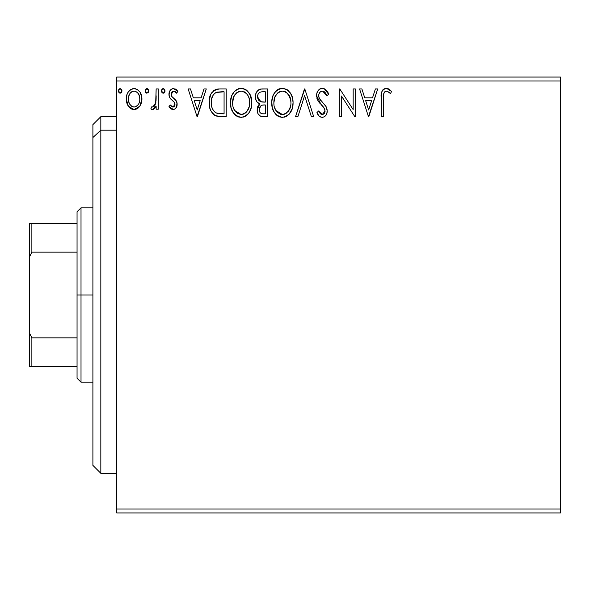 <?xml version="1.0" encoding="UTF-8"?>
<svg xmlns="http://www.w3.org/2000/svg" width="590" height="590" viewBox="0 0 590 590"><rect width="100%" height="100%" fill="white"/><g stroke="black" fill="none" stroke-linecap="round" stroke-linejoin="round"><path stroke-width="0.89" d="M116.68 512.946L560.5 512.946L116.68 512.946L116.68 81.014L560.5 81.014L560.5 508.986L116.68 508.986L116.68 512.946M560.5 77.054L116.68 77.054L116.68 508.986L560.5 508.986L560.5 512.946L560.5 81.014L116.68 81.014L116.68 77.054L560.5 77.054L560.5 81.014L560.5 77.054M139.859 106.207L141.932 99.017C141.984 93.264 139.373 89.783 134.1 88.581C128.834 89.791 126.223 93.272 126.282 99.017L128.355 106.23L134.1 109.563L139.859 106.207L141.445 102.778L141.821 97.217L140.022 92.143L137.536 89.547L134.1 88.581L130.663 89.547L128.185 92.143L127.064 94.407L126.393 97.217L126.393 100.92L127.853 105.418L130.796 108.656L133.237 109.511L135.818 109.342L139.336 106.908M156.151 88.942L158.29 88.942L156.151 88.942L155.664 103.405L154.55 105.994L153.142 107.033L151.837 106.716L150.819 108.87L152.22 109.548L153.702 109.246L156.151 106.23L156.151 109.209L158.29 109.209L158.29 88.942L158.29 109.209L158.29 88.942L156.151 88.942L155.819 102.712L152.795 107.078L151.837 106.716L150.819 108.87L152.441 109.563L156.151 106.23L156.151 109.209L158.29 109.209L156.151 109.209M173.984 109.452L173.077 109.563L174.854 109.091L176.617 106.974L176.978 102.645L175.945 100.315L171.594 96.266L171.248 93.198L172.133 91.723L173.696 91.074L175.414 91.767L176.624 93.205L177.848 91.332L176.004 89.37L172.944 88.618L171.026 89.459L169.839 90.897L168.998 95.248L170.193 98.405L174.493 102.513L174.876 105.278L173.829 106.812L172.715 107.063L170.208 104.946L168.954 106.679L170.702 108.604L173.077 109.563C175.827 108.995 177.184 107.218 177.133 104.246L176.454 101.126L171.594 96.266L171.093 94.334L173.696 91.074L176.624 93.205L177.848 91.332L173.46 88.581C170.436 89.23 168.939 91.184 168.954 94.444L169.655 97.579L174.493 102.513L175.001 104.349L172.944 107.078L170.208 104.946L168.954 106.679L173.541 109.541M219.156 88.95L216.139 89.385L213.934 90.403L210.888 94.171L209.266 100.02L209.752 107.808L211.301 111.739L214.981 115.456L218.654 116.503L226.213 116.68L226.213 88.942L219.768 88.942C212.363 89.945 208.823 94.452 209.14 102.461C208.816 108.147 210.91 112.557 215.409 115.677L222.01 116.68L226.213 116.68L226.213 88.942L226.213 116.68L222.01 116.68M261.916 88.942L267.462 88.942L260.492 89.083L257.963 90.359L256.267 92.645L255.463 95.388L255.625 99.017L257.063 101.989L259.755 103.906L257.756 106.539L257.233 111.141L258.007 113.7L260.271 116.09L267.462 116.68L267.462 88.942L267.462 116.68L267.462 88.942L261.916 88.942C257.579 89.606 255.396 92.232 255.374 96.812C255.352 100.13 256.812 102.49 259.755 103.906L257.151 109.806C257.188 114.172 259.32 116.466 263.538 116.68L267.462 116.68L263.538 116.68M297.884 116.68L295.56 116.68L304.447 88.942L295.56 116.68L297.884 116.68L304.624 95.639L311.373 116.68L313.696 116.68L304.809 88.942L313.696 116.68L304.809 88.942L295.56 116.68L297.884 116.68L304.624 95.639L311.373 116.68L313.696 116.68L311.373 116.68M353.167 88.942L353.167 109.578L339.781 88.942L339.302 88.942L339.302 116.68L341.433 116.68L341.433 95.993L354.856 116.68L355.305 116.68L355.305 88.942L353.167 88.942L355.305 88.942L353.167 88.942L353.167 109.578L339.781 88.942L339.302 88.942L339.302 116.68L341.433 116.68L341.433 95.993L354.856 116.68L355.305 116.68L355.305 88.942L355.305 116.68L354.856 116.68M383.397 98.228L383.633 93.95L384.946 91.583L387.084 91.184L390.492 93.567L391.576 91.428L389.304 89.23L386.339 88.227L383.471 89.23L381.819 91.797L381.273 96.62L381.265 116.68L383.397 116.68L383.397 98.228C382.755 94.828 383.736 92.446 386.362 91.074L387.763 91.472L390.492 93.567L391.576 91.428L386.339 88.227C382.106 89.673 380.41 92.91 381.265 97.947L381.265 116.68L383.397 116.68L383.5 95.005M375.388 88.942L377.711 88.942L368.816 116.68L377.711 88.942L375.388 88.942L372.533 97.829L364.745 97.829L361.891 88.942L359.568 88.942L368.462 116.68L377.711 88.942L375.388 88.942L372.533 97.829L364.745 97.829L361.891 88.942L359.568 88.942L368.462 116.68L359.568 88.942L361.891 88.942M322.398 88.227L319.891 88.928L318.025 90.764L316.896 93.132L316.542 95.735L317.914 100.669L323.785 107.446L324.994 110.065L324.389 113.398L322.9 114.475L320.99 114.187L318.563 110.986L316.896 112.697L318.954 115.824L320.444 116.96L322.251 117.388L324.404 116.783L326.027 115.22L326.926 113.155L327.148 109.814L325.901 106.347L319.374 98.501L318.718 96.48L318.917 94.105L320.237 91.974L322.553 91.074L324.124 91.583L325.311 92.755L326.897 95.698L328.63 94.289L325.584 89.429L322.398 88.227C318.534 89.075 316.579 91.575 316.542 95.735L321.152 104.688L323.785 107.446L325.075 111.031L322.28 114.549L318.563 110.986L316.896 112.697C317.885 115.316 319.669 116.879 322.251 117.388C325.592 116.672 327.244 114.512 327.207 110.92L326.115 106.694L319.374 98.501L318.674 95.772C318.725 93.102 320.016 91.531 322.553 91.074L326.897 95.698L328.63 94.289C327.701 90.904 325.628 88.883 322.398 88.227M293.068 102.69C293.171 94.791 289.602 89.968 282.367 88.227C275.139 90.034 271.599 94.894 271.732 102.822C271.592 110.824 275.191 115.677 282.536 117.388C289.712 115.5 293.223 110.603 293.068 102.69L292.47 97.756L290.487 93.205L287.079 89.621L282.994 88.257L279.903 88.589L275.781 91.303L273.111 95.506L271.769 101.569L272.315 107.808L274.306 112.41L277.765 116.016L281.275 117.307L284.992 117.004L289.1 114.246L292.183 108.671L293.068 102.69L292.928 105.182M251.819 102.69L250.411 95.403L247.712 91.236L243.574 88.574L238.648 88.589L234.525 91.303L231.863 95.506L230.513 101.569L231.066 107.808L233.05 112.41L236.509 116.016L240.027 117.307L243.736 117.004L247.092 115.006L249.334 112.248L251.222 107.638L251.819 102.69C251.915 94.791 248.346 89.968 241.118 88.227C233.891 90.034 230.343 94.894 230.476 102.822C230.343 110.824 233.942 115.677 241.281 117.388C248.464 115.5 251.974 110.603 251.819 102.69M203.978 88.942L206.294 88.942L197.407 116.68L206.294 88.942L203.978 88.942L201.124 97.829L193.336 97.829L190.481 88.942L188.158 88.942L197.053 116.68L206.294 88.942L203.978 88.942L201.124 97.829L193.336 97.829L190.481 88.942L188.158 88.942L197.053 116.68L188.158 88.942L190.481 88.942M165.045 90.897L164.603 89.37L163.467 88.603L162.501 88.802L161.513 90.491L161.586 91.693L162.493 92.991L163.666 93.154L164.61 92.424L165.045 90.897L163.268 88.581L161.49 90.897L163.268 93.205L165.045 90.897L164.942 91.693M148.687 90.897L148.245 89.37L147.109 88.603L146.143 88.802L145.155 90.491L145.568 92.424L146.703 93.191L148.245 92.424L148.687 90.897L146.91 88.581L145.133 90.897L146.91 93.205L148.687 90.897M122.012 90.897L121.57 89.37L120.035 88.603L118.9 89.37L118.479 91.303L119.836 93.154L121.577 92.424L122.012 90.897L120.235 88.581L118.457 90.897L120.235 93.205L122.012 90.897M383.397 116.68L381.265 116.68M381.28 96.613L381.324 95.278L381.273 96.62M381.332 95.138L381.442 93.773M381.472 93.493L381.582 92.785M381.9 91.568L382.32 90.639M382.858 89.857L383.478 89.223M384.783 88.478L385.403 88.308M387.143 88.301L389.304 89.23M391.576 91.428L390.492 93.567L389.186 92.453M388.928 92.254L386.362 91.074M386.354 91.074L385.83 91.14M383.64 93.935L384.274 92.313M368.647 109.991L365.653 100.676L371.626 100.676L368.647 109.991L365.653 100.676L371.626 100.676L368.647 109.991M341.433 116.68L339.302 116.68L339.302 88.942L339.781 88.942M322.981 88.264L323.541 88.367M324.094 88.537L328.63 94.289L326.897 95.698L326.196 94.179M323.372 91.207L321.72 91.177M320.908 91.502L320.245 91.966M320.237 91.974L319.846 92.365M319.662 92.593L319.279 93.205M318.733 94.946L318.674 95.772M318.851 97.158L318.718 96.48M319.013 97.689L319.728 99.113M320.444 100.138L320.99 100.824M321.926 101.893L322.907 102.926M323.652 103.678L324.375 104.459M325.673 106.016L325.348 105.588M326.366 107.188L326.115 106.694M327.148 112.041L326.934 113.14M326.919 113.184L326.027 115.22M324.404 116.783L323.836 117.071M321.299 117.277L320.075 116.754M319.441 116.289L318.961 115.832M318.099 114.733L317.833 114.327M316.896 112.697L318.563 110.986L318.888 111.591M319.994 113.287L320.99 114.187M321.609 114.453L322.28 114.549M325.038 111.658L325.075 111.031M324.743 109.128L324.552 108.685M324.323 108.258L323.158 106.731M320.267 103.752L318.622 101.753M317.339 99.504L316.896 98.25M316.631 97.033L316.572 96.377M316.565 95.078L316.542 95.735M317.361 91.907L318.873 89.746M319.913 88.913L321.712 88.271M293.031 103.973L292.92 105.19M292.47 107.646L291.829 109.681M291.821 109.688L290.59 112.24M289.897 113.28L289.085 114.261M287.846 115.426L287.219 115.891M283.997 117.255L286.548 116.311M280.044 117.056L278.635 116.51M277.765 116.023L276.577 115.109M275.847 114.401L274.313 112.425M273.126 110.197L272.757 109.261M272.248 107.528L271.872 105.322M271.872 100.337L272.064 99.009M272.676 96.649L273.096 95.536M274.306 93.235L274.984 92.269M275.803 91.28L278.554 89.134M279.918 88.581L281.128 88.316M281.74 88.257L282.374 88.227M282.994 88.257L287.079 89.621M287.337 89.798L288.665 90.926M289.771 92.195L290.487 93.205M290.789 93.699L291.667 95.418M291.903 95.986L292.736 98.928M292.876 99.784L292.92 100.16M279.055 88.898L277.654 89.658M281.939 91.089L282.44 91.074C288.208 92.512 291.04 96.391 290.936 102.697L290.833 100.75M283.436 91.14L285.457 91.789L283.436 91.14M286.607 92.519L289.838 96.863L289.034 95.315M290.619 99.393L290.936 102.697C291.069 109.062 288.237 113.007 282.44 114.549C276.622 113.073 273.767 109.172 273.863 102.83L273.893 103.833L273.863 102.83C273.731 96.428 276.585 92.505 282.44 91.074M289.845 108.604L290.472 106.679L288.141 111.525M273.981 104.828L273.893 103.833M275.899 110.485L282.44 114.549L283.443 114.467L280.464 114.231L277.418 112.343L275.899 110.485L274.343 106.805M279.512 91.738L280.457 91.369M274.335 98.825L273.863 102.83L274.962 96.915L277.507 93.124L275.442 95.875M283.834 114.386L284.97 114.003M288.938 110.396L286.202 113.309M288.953 110.374L289.351 109.674M290.826 104.71L290.472 106.687M262.875 116.665L260.891 116.333M261.038 116.378L260.271 116.09M260.175 116.046L259.711 115.758M259.666 115.728L259.187 115.338M258.722 114.836L258.014 113.715M257.727 113.066L257.528 112.484M257.498 112.388L257.24 111.171M257.292 108.14L257.756 106.525M258.568 105.086L259.062 104.511M259.43 104.172L259.755 103.906L259.246 103.663M258.759 103.405L257.86 102.785M257.048 101.967L256.451 101.104M256.023 100.234L255.632 99.039M255.75 93.98L256.259 92.667M256.385 92.416L256.997 91.435M258.531 89.923L259.128 89.562M259.143 89.555L258.531 89.916M255.389 97.372L255.433 97.925M262.115 102.004L264.254 102.1L260.485 101.628L258.354 99.865L257.557 97.616L257.867 94.747L257.506 96.812C257.705 93.412 259.497 91.73 262.889 91.782L265.33 91.782L265.33 102.1L260.861 101.768L257.506 96.812L257.624 98.065M262.72 113.826L263.118 113.833C260.566 113.715 259.29 112.358 259.283 109.755L259.482 111.34L259.283 109.755C259.394 106.525 261.046 104.924 264.239 104.946L262.27 105.131L265.33 104.946L265.33 113.833L262.321 113.789L260.212 112.756L261.304 113.531M261.341 105.47L262.27 105.131M260.293 106.399L259.961 106.923M259.799 107.255L259.283 109.755L260.559 106.089M258.376 99.902L259.43 101.045M260.109 101.465L260.861 101.768M259.983 92.232L261.281 91.885M257.867 94.747L258.287 93.847M260.212 112.756L259.482 111.34M264.239 104.946L265.33 104.946L265.33 113.833L263.118 113.833M251.782 103.936L251.672 105.19M251.222 107.631L250.58 109.681M250.573 109.688L249.334 112.24M248.641 113.28L247.844 114.246M246.591 115.426L245.971 115.891M243.758 116.997L245.307 116.304M238.928 117.093L237.379 116.51M236.509 116.016L235.322 115.109M234.591 114.401L233.057 112.425M231.855 110.153L231.509 109.261M231 107.542L230.616 105.337M230.616 100.337L230.815 99.009M231.42 96.649L231.848 95.536M233.013 93.294L233.736 92.261M234.547 91.28L237.298 89.134M238.662 88.581L239.872 88.316M241.118 88.227L240.491 88.257M241.738 88.257L245.823 89.621M246.082 89.798L247.697 91.221M248.523 92.195L249.238 93.205M249.541 93.699L250.411 95.41M250.647 95.986L251.215 97.748M251.62 99.784L251.672 100.204M233.087 98.825L232.615 102.83C232.475 96.428 235.336 92.505 241.185 91.074L240.174 91.148L241.185 91.074C246.952 92.512 249.784 96.391 249.681 102.697C249.813 109.062 246.981 113.007 241.185 114.549L237.416 113.346L234.65 110.485L241.185 114.549C235.366 113.073 232.512 109.172 232.615 102.83L233.706 96.915L236.258 93.124L234.193 95.875M241.686 91.096L243.154 91.362M232.615 102.83L232.637 103.833L232.615 102.83M232.726 104.828L232.637 103.833M238.264 91.738L239.201 91.369M249.364 99.393L249.57 104.71L249.577 100.75M246.472 93.559L247.778 95.315M245.352 92.519L246.443 93.53M241.185 114.549L242.188 114.467L241.185 114.549M242.579 114.386L243.722 114.003M244.09 113.826L242.188 114.467M245.897 112.565L244.953 113.309M248.596 108.604L249.216 106.679L246.886 111.525M247.704 110.374L248.095 109.674M218.661 116.51L216.198 115.994M215.793 115.847L214.974 115.456M214.561 115.22L213.905 114.762M213.285 114.246L212.407 113.317M210.46 110.005L210.151 109.165M210.099 109.025L209.76 107.837M209.738 107.749L209.443 106.347M209.288 105.219L209.214 104.386M210.903 94.149L212.164 92.114M212.997 91.192L213.919 90.418M213.934 90.403L216.914 89.201M217.349 89.12L218.543 88.979M215.837 112.712L216.537 113.059C212.754 110.662 210.999 107.137 211.279 102.468C211.006 98.124 212.606 94.806 216.08 92.49L224.075 91.782L224.075 113.833L216.537 113.059L214.878 112.071M211.98 97.527L213.256 94.902L211.648 98.751M214.989 93.109L217.459 92.092L221.781 91.782L216.08 92.49L215.003 93.102M216.537 113.059L217.26 113.302L216.537 113.059M218.035 113.487L217.275 113.309M221.125 113.804L219.569 113.7M211.279 102.468L211.567 99.142L211.279 102.468M211.522 105.588L211.338 104.032M212.341 108.508L211.862 107.115M213.086 109.983L212.378 108.59M212.562 96.096L211.567 99.142M197.237 109.991L194.243 100.676L200.209 100.676L197.237 109.991L194.243 100.676L200.209 100.676L197.237 109.991M172.428 109.497L171.793 109.29M171.203 108.966L170.724 108.619M170.326 108.28L169.765 107.704M168.954 106.679L170.208 104.946L170.746 105.691M170.96 105.942L171.336 106.333M172.715 107.063L173.408 107.011M174.19 106.502L174.876 105.278M174.891 105.249L174.913 103.552M174.876 103.412L174.05 101.908M173.519 101.369L172.354 100.418M170.842 99.142L169.913 97.999M169.3 96.708L169.042 95.639M169.05 93.168L169.212 92.416M170.599 89.864L171.498 89.12M172.464 88.707L172.914 88.618M173.46 88.581L172.944 88.618M174.795 88.795L175.975 89.356M176.019 89.378L177.111 90.329M177.848 91.332L176.624 93.205L176.071 92.446M175.842 92.188L175.407 91.767M174.168 91.126L173.121 91.148M172.568 91.391L172.133 91.723M171.756 92.165L171.203 95.315M171.218 95.381L171.867 96.642M171.594 96.266L173.866 98.36M176.454 101.126L176.617 101.502M177.133 104.246L177.096 103.442M176.919 106.082L176.624 106.96M176.174 107.786L174.876 109.076M171.093 94.334L171.13 93.758M170.466 105.315L170.208 104.946M164.049 92.984L163.681 93.146M162.501 92.991L161.933 92.431M161.925 92.424L161.601 91.745M161.586 90.108L161.925 89.385M161.948 89.348L162.855 88.64M164.61 89.378L164.942 90.1M155.531 107.38L155.856 106.812M154.978 108.162L152.441 109.563M150.819 108.87L151.837 106.716L152.795 107.078L154.071 106.517M154.919 105.418L155.944 101.864M156.026 100.978L156.129 98.316M156.144 97.49L156.151 95.75M156.121 98.574L156.107 99.238M155.893 102.277L155.819 102.712M151.18 109.135L151.571 109.357M148.584 91.693L148.06 92.667M146.143 92.991L145.243 91.738M145.583 89.356L146.497 88.64M147.308 88.64L147.677 88.802M148.252 89.378L148.658 90.491M138.746 107.572L138.348 107.948M137.89 108.324L137.477 108.604M137.382 108.663L136.666 109.039M132.529 109.379L130.958 108.752M130.663 108.567L130.176 108.213M127.462 104.666L126.813 102.955M126.754 102.749L126.4 100.956M126.282 99.017L126.304 98.11M126.393 97.225L126.444 96.826M127.049 94.444L128.17 92.158M129.254 90.735L130.169 89.894M132.315 88.817L133.185 88.64M134.1 88.581L134.557 88.603M134.999 88.64L135.87 88.81M136.917 89.201L139.978 92.077M140.022 92.143L140.826 93.618M141.202 94.555L141.821 97.21M141.932 99.017L141.902 99.976M141.836 100.757L141.453 102.756M141.15 103.678L140.966 104.15M132.381 109.342L133.237 109.511M130.56 92.726L132.772 91.273L134.107 91.074L132.757 91.28M128.731 101.701L129.144 102.999L128.436 99.681L128.738 96.332L128.413 99.002C128.318 94.717 130.213 92.07 134.107 91.074C138.001 92.07 139.896 94.71 139.793 99.002L139.476 96.325L139.793 99.002C139.889 103.309 137.994 106.001 134.107 107.078C130.22 105.994 128.325 103.302 128.413 99.002L128.495 100.381M132.765 106.864L134.107 107.078L131.577 106.252L129.675 104.061M131.533 91.885L131.032 92.276M128.738 96.332L129.763 93.803M138.458 93.81L137.876 92.984M135.434 91.273L135.973 91.48M135.788 106.731L134.8 107.019M137.507 105.477L136.651 106.237M138.458 104.201L138.016 104.858M119.468 92.991L118.907 92.431M118.9 92.424L118.568 91.745M118.561 91.701L118.479 91.295M118.701 89.724L119.829 88.64M121.577 89.378L121.909 90.086M277.507 93.124L277.942 92.741M285.457 91.789L286.194 92.224M288.901 95.108L290.826 100.713M285.339 113.826L283.443 114.467M263.398 102.085L262.543 102.048M261.695 101.959L261.267 101.886M258.958 92.955L259.799 92.32M262.889 91.782L265.33 91.782L265.33 102.1L264.254 102.1M234.621 95.123L235.277 94.179M236.258 93.124L236.693 92.741M240.683 91.089L241.185 91.074M244.208 91.789L244.939 92.224M248.582 96.863L249.216 98.751M249.57 104.71L249.216 106.687M246.738 111.694L245.905 112.565M234.65 110.485L233.087 106.805M221.781 91.782L224.075 91.782L224.075 113.833L222.681 113.833M215.173 112.292L213.521 110.64M213.256 94.902L214.494 93.5M216.412 92.357L217.459 92.092M130.117 93.264L130.545 92.748M131.563 91.863L132.772 91.273M136.651 91.863L138.466 93.832L139.476 96.325M139.793 99.002L139.778 99.688M139.483 101.701L139.159 102.749M100.831 130.191L100.831 116.68L100.831 130.191L116.68 130.191L100.831 130.191L100.831 473.32L100.831 130.191L92.903 137.514L100.831 130.191M92.903 124.608L92.903 137.514L92.903 124.608L100.831 116.68L116.68 116.68M92.903 465.392L92.903 137.514L92.903 465.392L100.831 473.32L116.68 473.32M77.054 223.669L77.054 295L81.014 295L81.014 207.82L81.014 295L92.903 295L81.014 295L81.014 382.18L81.014 295L77.054 295L77.054 211.781L77.054 223.669L29.5 223.669L29.5 256.96L31.875 252.137L77.054 252.137L31.875 252.137L31.875 223.669L31.875 252.137L29.5 256.96L29.5 223.669L77.054 223.669M77.054 337.864L77.054 295L77.054 378.22L77.054 337.864L31.875 337.864L29.5 333.04L29.5 256.96L29.5 366.331L77.054 366.331L31.875 366.331L31.875 337.864L31.875 366.331L29.5 366.331L29.5 333.04L31.875 337.864L77.054 337.864M77.054 211.781L81.014 207.82L92.903 207.82M92.903 382.18L81.014 382.18L77.054 378.22"/></g></svg>
